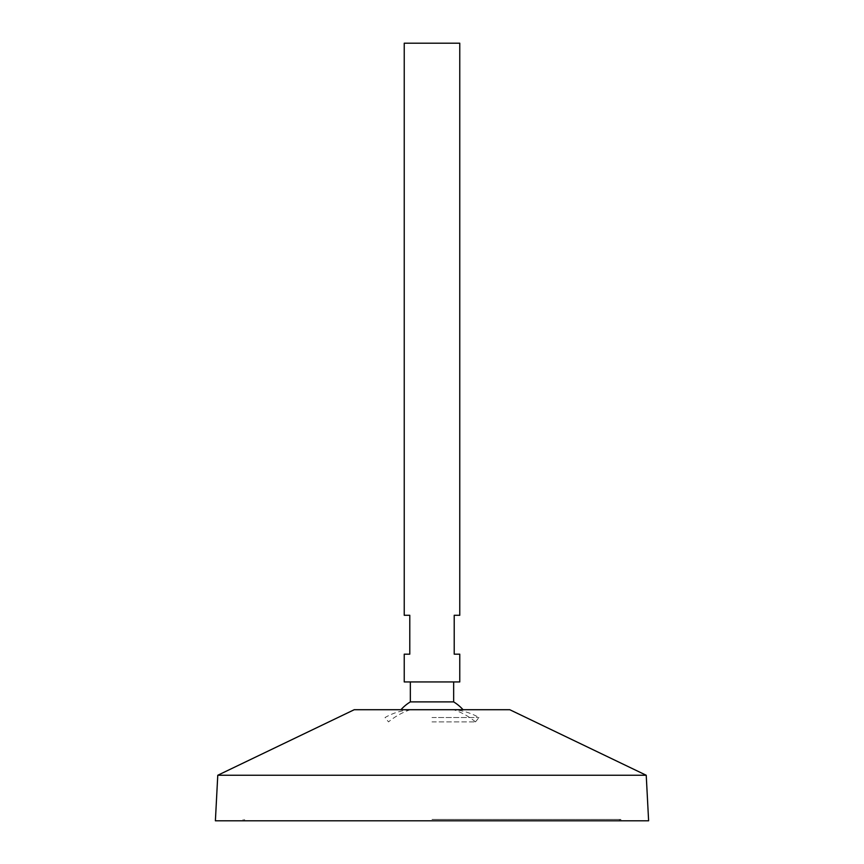 <?xml version="1.0" encoding="UTF-8"?>
<svg xmlns="http://www.w3.org/2000/svg" width="864" height="864" viewBox="0 0 864 864"><rect width="100%" height="100%" fill="white"/><g stroke="black" fill="none" stroke-linecap="round" stroke-linejoin="round"><path stroke-width="0.65" stroke-dasharray="4.32 3.24" d="M215.384 820.8L648.616 820.8M404.233 43.2L459.767 43.2M404.233 681.944L459.767 681.944M404.233 654.167L409.784 654.167L409.784 615.287L404.233 615.287M459.767 615.287L454.216 615.287L454.216 654.167L459.767 654.167M432 681.944L453.654 681.944L432 681.944M410.346 701.892L453.654 701.892M354.24 709.711L509.76 709.711M217.771 775.256L646.229 775.256M432 820.8L620.849 820.8L432 820.8M432 819.407L620.849 819.407L432 819.407M432 709.711L453.654 709.711L432 709.711M432 721.883L475.481 721.883L432 721.883M432 717.541L478.958 717.541L432 717.541M243.151 819.407L243.151 820.8M620.849 819.407L620.849 820.8M244.544 819.407L244.544 820.8M619.456 819.407L619.456 820.8M475.481 721.883A68.072 68.072 0 0 0 453.654 709.711C462.672 710.424 471.107 713.027 478.958 717.541L475.481 721.883M410.346 709.711A68.072 68.072 0 0 0 388.519 721.883L385.042 717.541C392.893 713.027 401.328 710.424 410.346 709.711"/><path stroke-width="1.3" d="M459.767 43.2L404.233 43.2L404.233 615.287L409.784 615.287L409.784 654.167L404.233 654.167L404.233 681.944L459.767 681.944L459.767 654.167L454.216 654.167L454.216 615.287L459.767 615.287L459.767 43.2M453.654 681.944L453.654 701.892L410.346 701.892A41.656 41.656 0 0 0 400.95 709.711M646.229 775.256L509.76 709.711L354.24 709.711L217.771 775.256L215.384 820.8L648.616 820.8L646.229 775.256L217.771 775.256M410.346 681.944L410.346 701.892M463.05 709.711A41.656 41.656 0 0 0 453.654 701.892"/></g></svg>
